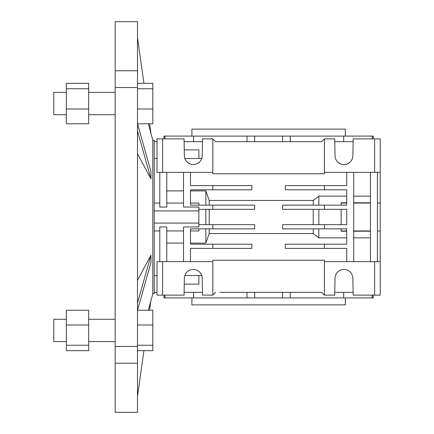 <?xml version="1.0" encoding="UTF-8"?>
<svg xmlns="http://www.w3.org/2000/svg" width="434" height="434" viewBox="0 0 434 434"><rect width="100%" height="100%" fill="white"/><g stroke="black" fill="none" stroke-linecap="round" stroke-linejoin="round"><path stroke-width="0.65" d="M66.342 114.722L53.783 114.722L53.783 92.404L66.342 92.404M66.342 341.596L53.783 341.596L53.783 319.278L66.342 319.278M88.661 92.404L115.167 92.404M88.661 114.722L115.167 114.722M88.661 319.278L115.167 319.278M88.661 341.596L115.167 341.596M150.94 133.287L152.811 140.274L154.227 140.274L154.227 293.726L152.811 293.726L150.94 300.713M150.707 301.484L149.605 310.212M143.063 269.883L143.377 269.308M150.967 133.509L148.368 123.788L150.967 133.509L149.605 123.788M115.167 412.3L115.167 21.7L137.486 21.7L137.486 412.3L115.167 412.3M137.486 363.225L115.167 363.225M137.486 130.905L150.967 178.879L150.967 171.631L137.486 123.657M137.486 153.696L150.967 178.879M137.486 303.095L150.967 255.121L137.486 280.304M137.486 310.343L150.967 262.369L150.967 255.121M137.486 396.437L143.92 350.667M148.368 310.212L150.967 300.491M137.486 37.563L143.92 83.333M115.167 70.775L137.486 70.775M137.486 87.543L115.167 87.543M115.167 346.457L137.486 346.457M152.811 140.274L152.811 293.726M137.486 325.017L152.828 325.017L152.828 310.212L137.524 310.212M152.828 325.017L152.828 345.247L137.486 345.247M152.828 345.247L152.828 350.667L137.486 350.667M137.486 83.333L152.828 83.333L152.828 123.788L137.524 123.788M152.828 88.753L137.486 88.753M152.828 108.983L137.486 108.983M66.342 350.667L66.342 310.212L88.661 310.212L88.661 350.667L66.342 350.667M66.342 345.247L88.661 345.247M66.342 325.017L88.661 325.017M66.342 123.788L66.342 83.333L88.661 83.333L88.661 123.788L66.342 123.788M66.342 108.983L88.661 108.983M66.342 88.753L88.661 88.753M191.888 297.908L191.888 304.885L345.339 304.885L345.339 297.908M191.888 136.092L191.888 129.115L345.339 129.115L345.339 136.092M309.068 141.668L321.627 141.668L324.415 138.88L334.722 138.88L335.021 155.773A8.93 8.93 0 0 0 343.945 164.546A8.93 8.93 0 0 0 352.869 155.773L353.167 138.88L380.217 138.88L380.217 172.358L324.415 172.358L324.415 173.757L212.817 173.757L212.817 172.358L159.804 172.358L159.804 207.04L166.781 207.04L166.781 172.358M159.804 172.358L157.016 172.358L157.016 138.88L184.065 138.88L184.358 155.773A8.93 8.93 0 0 0 193.287 164.546A8.93 8.93 0 0 0 202.211 155.773L202.504 138.88L212.817 138.88L215.606 141.668L219.788 141.668M377.423 230.948L380.217 230.948L380.217 172.358M377.423 203.052L380.217 203.052M163.992 138.88L163.992 136.092L246.995 136.092L246.995 141.668M373.24 295.12L373.24 297.908L290.232 297.908L290.232 292.332M159.804 230.948L154.227 230.948M374.634 295.12L374.634 261.642L380.217 261.642L380.217 295.12L353.167 295.12L352.869 278.227A8.93 8.93 0 0 0 343.945 269.454A8.93 8.93 0 0 0 335.021 278.227L334.722 295.12L324.415 295.12L321.627 292.332L219.788 292.332M380.217 261.642L380.217 230.948M183.522 261.642L183.522 226.96L198.864 226.96L198.864 210.919L154.227 210.919M198.864 210.919L198.864 207.04L183.522 207.04L183.522 172.358M166.781 203.052L183.522 203.052M374.634 261.642L324.415 261.642L324.415 260.243L212.817 260.243L212.817 261.642L162.593 261.642L162.593 295.12L157.016 295.12L157.016 261.642L159.804 261.642L159.804 226.96L166.781 226.96L166.781 261.642M166.781 230.948L183.522 230.948M198.864 223.081L154.227 223.081M157.016 158.502L154.227 158.502M154.227 275.498L157.016 275.498M157.016 141.668L154.227 141.668M184.114 141.668L202.456 141.668M184.114 292.332L202.456 292.332M157.016 292.332L154.227 292.332M246.995 292.332L246.995 297.908L290.232 297.908M254.666 292.332L254.666 297.908M282.567 292.332L282.567 297.908M164.925 295.12L164.925 297.908L193.548 297.908L193.548 292.332M193.548 297.908L246.995 297.908M343.685 292.332L343.685 297.908M372.307 295.12L372.307 297.908M163.992 295.12L163.992 297.908L164.925 297.908M193.548 141.668L193.548 136.092M290.232 141.668L290.232 136.092L343.685 136.092L343.685 141.668M246.995 136.092L290.232 136.092M254.666 141.668L254.666 136.092M282.567 141.668L282.567 136.092M164.925 138.88L164.925 136.092M343.685 136.092L373.24 136.092L373.24 138.88M372.307 138.88L372.307 136.092M184.835 275.498L201.734 275.503M184.255 284.129L198.864 284.129L198.864 275.498M190.493 243.105L205.841 243.105L209.204 233.552L313.256 233.552L318.833 237.843L346.733 237.843M324.415 228.859L282.567 228.859L282.567 224.671L324.415 224.671L324.415 228.859L346.733 228.859L346.733 244.201L324.415 244.201L324.415 248.389L285.355 248.389L285.355 244.201L324.415 244.201M324.415 248.389L346.733 248.389L346.733 261.642M198.864 224.671L212.817 224.671L212.817 228.859L190.493 228.859L190.493 244.201L212.817 244.201L212.817 248.389L190.493 248.389L190.493 261.642M313.256 224.671L313.256 209.329M313.256 205.141L313.256 200.448L209.204 200.448L205.841 190.895L190.493 190.895M209.204 205.141L209.204 200.448M209.204 224.671L209.204 209.329M209.204 233.552L209.204 228.859M313.256 233.552L313.256 228.859M341.157 228.859L341.157 231.219L346.733 231.219M341.157 209.329L341.157 224.671M346.733 172.358L346.733 185.611L285.355 185.611L285.355 189.799L346.733 189.799L346.733 205.141L282.567 205.141L282.567 209.329L346.733 209.329L346.733 224.671L324.415 224.671M318.833 237.843L318.833 228.859M318.833 224.671L318.833 209.329M190.493 230.948L198.864 230.948L198.864 228.859M205.841 243.105L205.841 228.859M205.841 224.671L205.841 209.329M190.493 172.358L190.493 185.611L212.817 185.611L212.817 189.799L251.877 189.799L251.877 185.611L212.817 185.611M346.733 203.058L341.157 203.058L341.157 205.141M318.833 205.141L318.833 196.157L313.256 200.448M341.157 203.058L341.157 202.781L346.733 202.781M346.733 196.157L318.833 196.157M205.841 205.141L205.841 190.895M198.864 205.141L198.864 203.052L190.493 203.052M212.817 261.642L212.817 295.12L202.504 295.12L202.211 278.227A8.93 8.93 0 0 0 193.287 269.454A8.93 8.93 0 0 0 184.358 278.227L184.065 295.12L162.593 295.12M370.452 172.358L370.452 261.642M353.71 172.358L353.71 261.642M377.423 172.358L377.423 261.642M353.71 202.781L370.452 202.781M370.452 196.157L353.71 196.157M198.864 209.329L254.666 209.329L254.666 205.141L212.817 205.141L212.817 209.329M212.817 205.141L190.493 205.141L190.493 189.799L212.817 189.799M183.522 190.895L166.781 190.895M159.804 261.642L162.593 261.642M166.781 243.105L183.522 243.105M353.71 237.843L370.452 237.843M334.771 141.668L353.119 141.668M215.606 141.668L321.627 141.668M309.068 292.332L321.627 292.332M334.771 292.332L353.119 292.332M162.593 138.88L162.593 172.358M212.817 138.88L212.817 172.358M324.415 261.642L324.415 295.12M374.634 172.358L374.634 138.88M324.415 138.88L324.415 172.358M324.415 189.799L324.415 185.611M324.415 209.329L324.415 205.141M215.606 292.332L212.817 295.12M184.835 158.502L201.734 158.497M370.452 231.219L353.71 231.219M198.864 158.502L198.864 149.871L184.255 149.871M212.817 224.671L254.666 224.671L254.666 228.859L212.817 228.859M212.817 244.201L251.877 244.201L251.877 248.389L212.817 248.389M346.733 230.942L341.157 230.942M370.452 230.942L353.71 230.942M370.452 203.058L353.71 203.058M159.804 203.052L154.227 203.052"/></g></svg>

